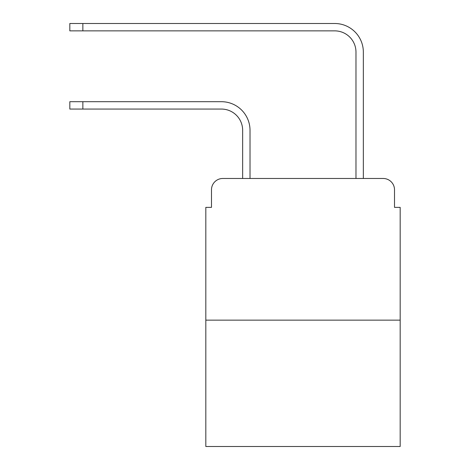 <?xml version="1.0" encoding="UTF-8"?>
<svg xmlns="http://www.w3.org/2000/svg" width="470" height="470" viewBox="0 0 470 470"><rect width="100%" height="100%" fill="white"/><g stroke="black" fill="none" stroke-linecap="round" stroke-linejoin="round"><path stroke-width="0.7" d="M211.482 189.809L211.482 207.376L211.482 189.809A11.333 11.333 0 0 1 222.815 178.477L242.649 178.477L242.649 130.313A21.25 21.25 0 0 0 221.399 109.063A21.25 21.25 0 0 1 242.649 130.313A21.25 21.25 0 0 0 221.399 109.063A21.25 21.25 0 0 1 242.649 130.313A21.25 21.25 0 0 0 221.399 109.063A21.25 21.25 0 0 1 242.649 130.313A21.25 21.25 0 0 0 221.399 109.063A21.25 21.25 0 0 1 242.649 130.313A21.25 21.25 0 0 0 221.399 109.063A21.25 21.25 0 0 1 242.649 130.313A21.25 21.25 0 0 0 221.399 109.063A21.25 21.25 0 0 1 242.649 130.313M400.176 320.14L205.819 320.14L205.819 446.5L400.176 446.5L400.176 207.376L394.512 207.376L394.512 189.809A11.333 11.333 0 0 0 383.179 178.477L222.815 178.477M205.819 320.14L205.819 207.376L211.482 207.376M250.017 178.477L250.017 130.313L250.017 178.477L250.017 130.313L250.017 178.477L250.017 130.313L250.017 178.477L250.017 130.313L250.017 178.477L250.017 130.313L250.017 178.477L250.017 130.313L250.017 178.477L258.8 178.477M347.195 178.477L355.978 178.477L355.978 52.117A21.25 21.25 0 0 0 334.728 30.867A21.25 21.25 0 0 1 355.978 52.117A21.25 21.25 0 0 0 334.728 30.867A21.25 21.25 0 0 1 355.978 52.117A21.25 21.25 0 0 0 334.728 30.867A21.25 21.25 0 0 1 355.978 52.117A21.25 21.25 0 0 0 334.728 30.867A21.25 21.25 0 0 1 355.978 52.117A21.25 21.25 0 0 0 334.728 30.867A21.25 21.25 0 0 1 355.978 52.117A21.25 21.25 0 0 0 334.728 30.867A21.25 21.25 0 0 1 355.978 52.117M363.345 178.477L363.345 52.117L363.345 178.477L363.345 52.117L363.345 178.477L363.345 52.117L363.345 178.477L363.345 52.117L363.345 178.477L363.345 52.117L363.345 178.477L363.345 52.117L363.345 178.477L383.179 178.477M394.512 207.376L394.512 189.809M69.824 101.696L82.855 101.696L82.855 109.063L69.824 109.063L69.824 101.696M82.855 109.063L221.399 109.063M250.017 130.313A28.617 28.617 0 0 0 221.399 101.696L82.855 101.696M69.824 23.5L82.855 23.5L82.855 30.867L69.824 30.867L69.824 23.5M363.345 52.117A28.617 28.617 0 0 0 334.728 23.5L82.855 23.5M82.855 30.867L334.728 30.867"/></g></svg>
